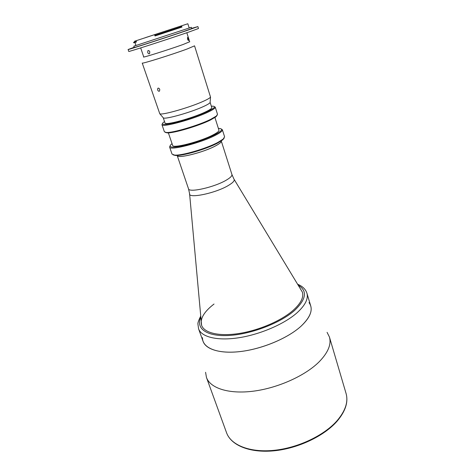 <?xml version="1.0" encoding="UTF-8"?>
<svg xmlns="http://www.w3.org/2000/svg" width="475" height="475" viewBox="0 0 475 475"><rect width="100%" height="100%" fill="white"/><g stroke="black" fill="none" stroke-linecap="round" stroke-linejoin="round"><path stroke-width="0.71" d="M189.626 194.115L201.59 325.31C204.197 332.904 218.904 336.603 238.83 333.527C258.733 330.469 281.182 320.827 293.027 310.448C300.77 303.489 303.899 297.392 302.409 292.167L234.187 179.467M177.175 155.45L177.199 155.533C177.175 159.018 203.573 152.451 215.638 145.843C219.658 143.688 221.546 142.09 221.291 141.039L221.261 140.956M177.234 155.444L177.258 155.515C177.234 158.988 203.561 152.439 215.597 145.849C219.604 143.699 221.487 142.102 221.231 141.057L221.213 140.986M214.035 304.03C203.995 311.748 199.85 318.844 201.59 325.31C204.197 332.904 218.904 336.603 238.83 333.527C258.733 330.469 281.182 320.827 293.027 310.448C300.77 303.489 303.899 297.392 302.409 292.167M198.574 328.813L203.08 341.383C206.025 349.897 221.867 354.291 243.259 351.162C264.623 348.056 288.604 337.582 301.085 326.159C309.189 318.541 312.407 311.814 310.745 305.983L306.915 293.194C308.512 298.811 305.205 305.354 296.994 312.829C284.341 324.039 260.158 334.489 238.705 337.767C217.217 341.068 201.4 337.012 198.574 328.813L197.938 324.146C197.648 323.172 198.526 320.583 200.575 316.374M205.58 372.293L206.453 377.447C210.217 388.194 228.689 394.351 253.412 391.168C278.095 388.022 305.49 375.6 319.301 361.659C328.13 352.497 331.508 344.286 329.43 337.012L327.073 332.346M202.481 337.654C202.172 347.67 216.57 354.035 238.883 351.714C261.143 349.446 287.737 338.42 301.085 326.159C310.911 316.73 313.559 308.887 309.017 302.628M164.54 121.6L163.358 122.425C160.556 125.008 164.516 125.073 175.239 122.621C185.499 120.127 199.577 115.288 207.563 111.518C214.409 108.193 216.143 106.412 212.782 106.174L211.345 106.216M214.421 106.661L215.246 107.16C215.442 108.08 213.097 109.713 208.21 112.047C193.39 119.255 161.524 127.864 161.963 124.682L162.331 123.791M161.963 124.682L164.398 131.807L166.381 132.489C172.621 133.048 198.455 125.436 210.562 119.409L216.327 116.066L217.514 114.344L215.246 107.16M217.128 115.318L215.941 116.826L210.306 120.098C198.473 126 173.256 133.422 167.135 132.875L165.288 132.365M168.37 132.857L172.645 145.409C172.514 148.776 200.207 141.692 212.948 134.971C217.182 132.786 219.183 131.189 218.945 130.186L214.938 117.551M172.057 143.682L171.184 144.364C168.091 147.47 171.902 147.968 182.602 145.849C192.85 143.628 207.035 138.712 214.961 134.657C221.861 130.993 223.381 128.933 219.503 128.476L218.393 128.446M221.403 129.046L222.371 129.752C222.644 130.892 220.388 132.709 215.602 135.191C201.115 142.874 169.444 150.955 169.628 147.09L169.991 145.95M169.628 147.09L172.021 154.072L174.473 155.07C181.361 155.907 206.31 148.663 217.9 142.399L223.208 139.044L224.592 136.788L222.371 129.752M224.194 138.041L222.834 139.781L217.645 143.064C206.316 149.192 181.961 156.257 175.21 155.438L173.084 154.85M163.228 117.752L165.009 122.983C164.659 125.75 192.518 118.21 205.55 111.904C209.879 109.844 211.957 108.413 211.785 107.605L210.116 102.339M159.76 89.431C159.19 88.249 158.537 87.875 157.801 88.308L157.647 89.935C158.175 91.135 158.81 91.515 159.547 91.075L159.76 89.431M187.097 49.008C172.045 54.607 141.146 64.25 142.233 63.05L159.79 113.786C161.969 115.455 190.428 107.297 203.757 101.098C207.694 99.305 209.95 97.975 210.526 97.102L194.554 45.843L187.097 49.008M189.685 41.752L183.154 44.472C169.023 49.596 140.535 58.526 143.717 56.869M210.14 102.054L210.098 102.57C209.564 103.407 207.486 104.672 203.864 106.347C191.627 112.142 165.496 119.563 163.382 117.931L163.044 117.539M187.56 39.193L187.572 37.412L188.314 38.867L188.397 40.618L187.56 39.193M147.701 52.476L147.885 50.712C148.622 50.297 149.257 50.671 149.809 51.84L149.554 53.622C148.823 54.037 148.206 53.657 147.701 52.476M134.182 47.28L128.113 49.519L128.778 51.431C126.973 52.47 168.441 39.116 188.605 32.134L198.491 28.512L197.885 26.576L191.674 28.375M128.113 49.519C126.285 50.475 167.77 37.062 187.969 30.139L197.885 26.576M135.933 45.404L133.819 46.212L134.253 47.488C132.834 48.254 166.773 37.282 183.445 31.57L191.74 28.589L191.336 27.301L189.151 27.906M133.819 46.212L191.336 27.301M134.93 42.471L135.969 45.505L189.187 28.007L187.839 23.75L134.526 41.26L187.839 23.75M145.498 37.608L184.52 24.843L145.498 37.608M155.153 35.334L155.331 35.868L181.978 27.063L181.812 26.535L155.153 35.334L155.076 34.616M134.995 41.877L133.576 42.305L133.748 42.815L135.173 42.4L135.363 41.034M135.037 41.782L135.506 41.622M136.093 40.797L136.491 41.966L135.708 42.222L135.327 41.111M135.678 42.127L135.143 42.311M181.812 26.535L181.135 26.018M155.331 35.862L154.998 35.969L154.601 34.77M135.684 42.144L135.149 42.34M135.161 42.37L135.708 42.21M138.284 46.419L141.158 45.475L138.284 46.419M231.919 174.485L233.914 179.022C235 180.393 233.284 182.465 228.772 185.226C216.143 193.135 187.839 199.025 189.578 193.598L188.498 188.765C188.777 193.064 214.926 187.126 226.587 179.96C230.482 177.632 232.257 175.809 231.919 174.485L221.291 141.039M200.688 317.638C195.682 328.534 206.756 336.757 228.998 335.463C251.15 334.258 280.28 323.101 294.447 310.567C306.191 299.404 307.568 291.033 298.579 285.451M346.061 393.454C348.478 401.998 345.509 411.219 337.167 421.117C324.17 436.098 297.944 448.543 273.855 450.828C249.761 453.138 231.04 445.342 226.557 432.743C230.868 444.968 249.446 452.728 273.653 450.365C297.831 448.038 324.205 435.504 337.185 420.583C345.473 410.762 348.43 401.719 346.061 393.454L329.43 337.012M188.498 188.765L177.199 155.533M297.926 284.371C302.64 286.348 305.633 289.293 306.915 293.194M226.557 432.743L206.453 377.447M215.941 116.826L216.327 116.066M222.834 139.781L223.208 139.044M175.21 155.438L174.473 155.07M167.135 132.875L166.381 132.489M158.317 88.101L157.801 88.308M163.382 117.931L159.79 113.786M210.098 102.57L210.526 97.102M189.727 41.883L186.823 32.745M148.438 50.516L147.885 50.712M143.765 57L140.677 47.922"/></g></svg>
